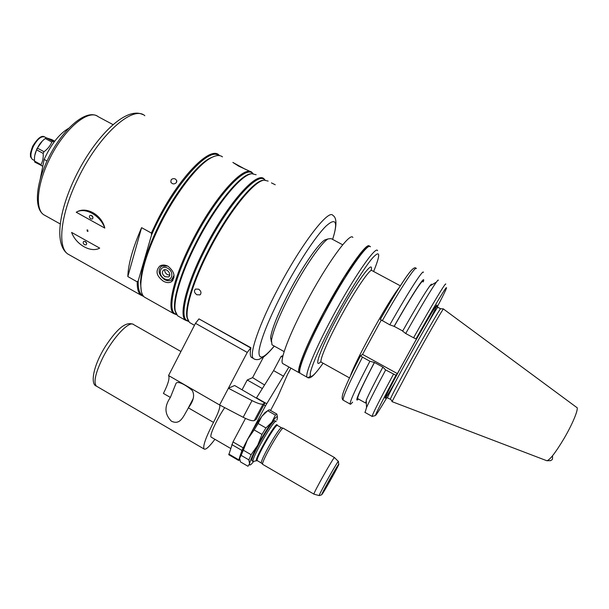 <?xml version="1.0" encoding="UTF-8"?>
<svg xmlns="http://www.w3.org/2000/svg" width="609" height="609" viewBox="0 0 609 609"><rect width="100%" height="100%" fill="white"/><g stroke="black" fill="none" stroke-linecap="round" stroke-linejoin="round"><path stroke-width="0.91" d="M264.854 403.044L263.088 404.071C261.375 404.604 257.683 403.447 252.012 400.6L228.398 388.245L234.64 385.512L264.854 403.044L256.115 419.426L254.288 420.575C252.522 421.207 248.815 420.111 243.158 417.279L219.605 404.97L168.564 375.54C169.881 378.014 168.168 383.982 163.425 393.429L170.368 397.449L175.986 383.442C177.904 380.229 187.222 385.969 192.277 390.529C194.872 395.211 193.563 400.981 188.364 407.855L187.252 409.956C182.959 417.249 179.982 425.288 171.411 421.192C164.544 414.31 164.194 406.401 170.368 397.449M250.55 347.853L198.96 318.895L250.916 347.739L247.254 352.421L219.651 404.886M262.342 388.557L247.239 379.986L252.59 377.641L264.572 384.987M242.077 389.752L247.239 379.986M245.488 418.421L232.996 441.928L228.809 454.733M239.573 458.356L241.111 455.365L248.86 459.871L249.568 463.769L247.985 466.266L240.395 461.85L239.596 457.968L241.88 450.409L265.478 405.822L288.948 367.037M277.438 417.386L276.905 414.105L269.277 409.75L267.716 410.725L275.405 415.11L271.88 422.144L265.943 427.96L258.132 423.483L261.801 416.381L267.716 410.725M239.725 459.78L238.659 460.473L240.304 455.151C241.606 451.315 244.026 446.062 247.558 439.394L254.151 429.916L261.977 434.423L257.714 445.255L251.114 454.71L243.326 450.188L247.558 439.394C252.575 430.114 257.318 422.44 261.801 416.381L265.044 412.506L267.191 411.105M261.977 434.423L265.943 427.96M253.565 461.607L251.692 463.761C250.078 465.398 249.37 465.398 249.568 463.769C250.154 460.571 252.872 454.398 257.714 445.255C262.745 435.968 267.465 428.264 271.88 422.144C276.014 416.625 277.826 415.368 277.323 418.383L276.851 420.126M275.405 415.11L276.905 414.105M248.86 459.871L251.114 454.71M254.151 429.916L258.132 423.483M241.111 455.365L243.326 450.188M290.904 368.133L287.577 374.352L277.483 397.35L270.548 410.474M219.735 405.031C220.306 407.459 218.228 413.245 213.5 422.387C205.827 437.338 202.683 446.207 204.061 448.993C205.598 450.097 209.222 446.877 214.924 439.31M211.43 437.285L211.148 437.117C209.207 435.861 216.774 419.281 224.691 407.627M328.517 482.663L332.255 475.926L328.517 482.663M313.962 494.173L313.924 494.127C313.079 493.473 334.874 454.847 334.539 457.587M262.829 464.469L262.616 464.218C261.322 461.645 281.685 426.239 283.292 428.241M261.604 463.198L261.36 462.954C260.066 460.412 279.973 425.836 281.579 427.792L283.246 428.226M256.663 460.686L253.146 461.523C250.535 459.833 274.925 417.576 276.189 421.55M252.195 460.967L251.989 460.853C249.347 459.148 273.738 416.899 275.032 420.888L275.991 421.436M198.96 318.895L195.489 323.31L168.564 375.54M283.002 355.626L281.16 356.349L273.578 370.607L256.465 397.943M137.231 281.853L127.829 276.577C128.172 264.276 132.762 247.97 141.593 227.667L151.375 233.049L151.527 235.013L138.266 280.68L137.231 281.853C137.055 288.544 138.281 292.967 140.892 295.137L67.82 254.006C57.101 246.919 60.618 213.926 77.876 178.871C98.582 135.274 132.869 104.695 144.82 115.718M171.144 179.845C172.301 178.582 173.717 178.315 175.392 179.038L176.701 180.5L176.359 182.662C174.212 184.481 172.362 184.283 170.809 182.068L171.144 179.845M87.346 231.321L87.057 229.936L87.673 229.989L87.962 231.374L87.346 231.321M71.603 232.417L99.701 248.114C90.977 253.093 76.049 244.696 71.603 232.417M76.239 212.237L76.94 211.856C86.699 206.223 101.825 215.053 104.794 228.071L76.239 212.237L76.871 211.902C85.603 207.174 100.546 215.776 104.794 228.071M127.829 276.577L141.593 227.667M252.59 377.641L263.484 357.049M250.916 347.739C249.956 352.786 250.078 355.968 251.296 357.277L252.4 357.902M247.254 352.421L195.489 323.31M282.637 357.178L281.16 356.349M283.2 363.809L282.66 363.504C279.44 360.718 289.42 334.166 306.175 302.764C326.63 263.971 350.129 231.77 352.847 237.449M283.687 376.301L273.578 370.607M299.849 373.051L298.989 372.662C296.279 370.158 306.807 343.819 323.699 312.364C344.336 273.517 367.296 240.89 369.374 246.249L369.419 246.31M249.248 171L238.713 166.158L232.866 162.436L245.282 169.272M167.673 266.064L161.568 266.11C157.533 270.335 158.507 274.826 164.483 279.584C167.117 280.97 169.477 281.092 171.555 279.942L174.037 275.268M164.415 278.732C171.723 282.896 175.095 272.314 167.673 268.234C160.281 264.093 157.069 274.728 164.415 278.732M168.054 266.262C174.676 271.865 175.757 277.049 171.304 281.822C169.058 283.033 166.424 282.835 163.41 281.229C156.361 275.991 155.188 270.906 159.878 265.988C162.314 264.641 165.031 264.74 168.054 266.262M164.742 269.703C164.544 271.698 165.427 273.327 167.384 274.59L169.705 275.139M165.031 276.737L168.526 276.92C172.195 274.964 167.026 267.793 163.577 270.069C161.591 272.154 162.078 274.377 165.031 276.737M271.431 182.883L275.238 184.748L271.431 182.883M196.806 294.741C194.248 292.784 193.814 290.896 195.497 289.069L198.694 289.176C201.198 291.178 201.625 293.081 199.965 294.893L196.806 294.741M84.537 244.719C83.037 243.493 82.794 242.367 83.791 241.354L85.313 241.484C86.813 242.709 87.064 243.828 86.059 244.848L84.537 244.719M86.661 243.326L85.131 241.392M91.365 215.373L92.987 217.527M91.601 215.487C93.147 216.766 93.383 217.931 92.317 218.989L90.787 218.859C89.241 217.58 89.005 216.416 90.079 215.358L91.601 215.487M40.148 179.526L44.145 159.406L47.045 160.997M44.145 159.406C51.217 144.021 59.431 133.637 68.787 128.24M54.171 141.912L46.391 137.878L51.856 139.628L54.719 141.181M51.818 142.057C50.242 145.817 47.639 149.038 44.015 151.725L37.484 148.162C39.098 144.379 41.701 141.166 45.31 138.517L51.818 142.057L52.892 141.417M43.201 153.43C43.467 157.754 42.729 161.492 40.993 164.651L34.523 161.096C34.226 156.825 34.941 153.08 36.669 149.86L43.201 153.43L44.015 151.725M34.523 161.096L34.804 162.116L42.797 166.188M41.267 165.663L40.993 164.651M36.669 149.86L37.484 148.162M45.31 138.517L46.391 137.878M365.902 348.249L378.6 324.932L362.553 354.408L397.365 373.614L395.926 375.251L385.664 369.952L382.947 367.151L374.459 362.469L369.907 361.251L362.454 357.133L360.528 355.793L362.553 354.408M412.019 269.711C407.33 274.141 396.748 290.714 380.29 319.428L389.798 324.841L394.213 326.371L402.709 330.984M431.636 284.943C431.964 283.596 431.339 283.969 429.756 286.063C424.983 292.632 415.939 307.659 402.625 331.136L405.708 333.496L413.58 337.774L416.016 338.855L417.119 337.812L397.365 373.614M378.6 324.932L381.211 320.144M389.798 324.841C408.373 291.924 423.164 269.094 423.438 272.299M394.046 326.47C413.062 292.815 426.475 272.703 423.247 281.906M394.213 326.371C410.154 298.212 422.539 278.96 422.715 281.624M405.708 333.496C420.888 306.632 431.111 289.503 436.371 282.112C437.65 280.376 438.32 279.752 438.366 280.239M365.057 412.445L366.527 407.566C369.747 400.334 376.126 387.804 385.664 369.952M366.527 407.566L366.245 400.143C369.054 393.703 374.55 382.772 382.757 367.326M366.344 402.755L365.613 403.044L366.268 400.699M357.886 398.72L357.612 398.568C357.513 396.185 363.131 384.15 374.459 362.469M358.412 399.009C353.844 403.843 359.127 391.716 374.253 362.637M352.596 402.13C351.111 403.957 350.274 404.597 350.084 404.041C349.893 401.186 356.501 386.928 369.907 361.251M299.225 369.701C299.27 363.246 309.387 339.35 323.881 312.326C338.147 286.017 350.266 266.536 360.262 253.892M272.756 345.242L271.995 344.816L271.477 340.492C272.969 330.976 279.447 315.157 290.919 293.043C304.721 266.75 321.483 242.549 328.03 238.926L331.129 238.606L342.7 244.795M271.363 341.87L270.617 337.447C272.033 328.251 278.237 313.041 289.229 291.833C302.452 266.62 318.56 243.417 324.932 239.9L327.2 239.185M190.99 323.333L189.429 322.45L187.374 318.081C185.25 307.872 193.784 280.269 208.986 250.741C228.04 213.097 253.824 180.873 264.161 180.165L268.127 181.094M188.196 320.768L186.933 317.304C184.801 307.142 193.274 279.691 208.377 250.345C227.309 212.937 252.948 180.926 263.255 180.211L264.42 180.127M188.447 321.225L186.4 320.22C179.64 315.355 187.389 284.137 205.591 248.822C227.667 205.012 257.637 171.289 264.603 179.762M188.379 321.339L185.479 320.235C178.658 315.325 186.423 283.923 204.723 248.403C226.921 204.335 257.089 170.436 264.131 178.977L265.006 179.967M179.259 316.733L177.607 315.797L175.316 311.085C173.009 300.557 181.231 273.015 196.22 243.745C215.03 206.375 240.936 174.517 251.791 173.732L256.145 174.737M176.214 313.917L174.874 310.316C172.568 299.834 180.728 272.444 195.626 243.356C214.307 206.223 240.068 174.57 250.893 173.786L252.096 173.687M176.602 314.609L174.6 313.574C167.437 308.489 174.76 277.11 192.855 241.834C214.779 198.077 245.168 164.689 252.636 173.413M176.709 314.777L173.679 313.589C166.455 308.458 173.786 276.897 191.98 241.415C214.033 197.4 244.62 163.836 252.156 172.629L253.085 173.641M146.282 298.166L144.386 297.101C141.806 294.954 140.626 290.539 140.839 283.847C141.684 268.881 148.193 248.959 160.373 224.089C175.856 192.977 197.621 164.932 210.973 157.883C216.012 155.135 219.841 154.8 222.46 156.878M141.265 290.904L140.489 282.462C141.311 267.686 147.721 248.061 159.703 223.579C174.943 192.954 196.372 165.351 209.565 158.386L213.576 156.612M34.804 155.265L36.943 148.71L42.356 141.044M392.021 401.628L414.326 359.546C428.995 333.001 443.185 308.413 443.489 308.892L440.657 308.717M390.552 399.139L390.399 398.925C392.211 394.624 399.42 381.036 412.027 358.145C426.33 332.24 440.238 308.253 440.627 308.717M252.012 400.6L243.158 417.279M263.088 404.071L254.288 420.575M243.09 447.782L232.996 441.928M265.478 405.822L263.864 404.901M97.196 386.593L96.412 386.129C93.36 382.414 95.407 373.111 102.548 358.237C112.657 337.736 129.542 319.976 133.774 324.673L180.949 351.515M213.5 422.387L188.364 407.855M322.237 494.066C318.728 498.9 335.559 468.313 338.497 464.53C341.474 460.632 325.442 489.743 322.237 494.066M319.238 495.597L319.223 495.589C317.989 495.954 339.38 457.976 338.421 461.5L338.703 464.286M257.432 460.792L257.264 460.693C255.034 459.239 276.463 422.06 277.529 425.501L281.51 427.777M261.413 463.106L257.173 460.541C251.129 464.705 277.833 417.873 277.186 425.425M70.271 255.384L67.82 254.006C54.193 244.43 58.7 211.452 75.295 177.166C94.897 136.72 125.865 106.118 142.75 114.553M151.375 233.049L156.604 222.026C178.231 178.132 209.991 145.513 218.913 154.998L219.621 155.63M151.527 235.013C171.593 188.173 208.377 146.198 218.616 155.531M266.704 403.691L256.503 397.883M241.88 450.409L231.801 444.562M238.751 459.825L228.832 454.048M382.277 320.753C400.851 287.89 415.863 265.212 416.373 268.546M413.58 337.774C432.139 304.667 446.23 281.343 445.75 284.159M416.016 338.855C430.563 313.011 440.246 296.469 445.065 289.229C448.513 284.441 445.872 290.409 437.14 307.119M372.266 416.526L372.122 416.411C372.571 413.907 379.681 399.854 393.467 374.253M343.499 400.341L343.118 400.128C342.715 397.167 349.163 382.833 362.454 357.133M350.381 376.058C351.972 371.01 356.6 361.122 364.258 346.392L370.15 335.361C381.957 313.612 394.822 292.564 399.215 287.638M321.582 362.355L321.149 362.119C319.466 360.399 327.513 341.276 339.7 318.69C354.56 290.912 370.843 267.031 372.069 270.655L400.364 285.827M320.973 361.533C312.881 370.188 320.532 348.455 337.203 317.601C355.725 282.88 374.649 257.204 371.041 270.594M323.097 363.2C313.277 377.024 309.075 379.978 310.491 372.061C313.232 361.776 321.377 343.834 334.942 318.233C348.911 292.221 364.631 267.153 372.586 257.934C380.359 249.599 380.694 254.113 373.606 271.477M310.232 376.164C308.634 377.557 307.583 377.9 307.088 377.207C304.629 374.839 315.432 348.607 332.385 317.129C353.121 278.252 375.814 245.419 377.572 250.611M324.795 312.965C345.448 274.119 368.376 241.468 370.409 246.797C368.894 245.077 365.537 247.414 360.338 253.793L344.108 277.27L323.874 312.356C309.189 341.215 297.101 364.319 300.016 373.241C297.337 370.752 307.895 344.428 324.795 312.965M300.686 373.622L307.088 377.207C308.87 378.882 311.648 377.534 315.409 373.172M274.233 346.064C263.408 358.99 258.345 360.498 259.053 350.578C261.078 338.284 269.186 318.4 283.368 290.927C298.128 262.882 315.744 236.254 325.861 226.236C335.955 217.139 338.208 221.531 332.621 239.406C336.944 225.84 337.036 217.847 332.917 215.449C328.814 208.392 301.128 244.262 278.039 288.59C259.129 324.384 248.815 354.811 253.314 358.412L251.296 357.277M254.181 358.967L253.314 358.412C254.813 359.66 256.808 359.942 259.312 359.264L263.925 356.722C267.054 354.232 270.503 350.685 274.278 346.095M143.107 295.692C139.507 293.964 137.893 288.963 138.266 280.68M45.606 215.792L43.681 214.711C35.086 209.085 36.928 184.984 48.979 160.258C63.306 129.626 88.495 108.311 98.239 116.715L113.068 124.647M32.863 159.657L32.376 159.391C30.199 157.213 30.473 152.973 33.213 146.662C37.4 138.997 41.275 135.777 44.83 137.017L46.421 137.885M546.585 460.64L546.821 460.731C549.767 460.13 555.469 452.784 563.934 438.693C573.183 423.004 579.448 407.2 576.556 407.33L443.504 309.045M387.659 397.799L387.56 397.738C387.408 396.878 396.862 378.783 409.141 356.569C424.184 329.294 438.564 304.736 437.901 307.317L440.573 308.748M395.568 381.592C387.195 395.934 383.853 401.019 385.543 396.84C388.489 390.384 395.721 376.689 407.231 355.747C418.84 334.706 430.73 314.069 435.077 307.355C439.013 301.493 436.737 306.624 428.249 322.732M386.898 397.601C369.252 427.069 372.259 419.624 395.926 375.251M265.044 412.506L266.46 411.676M240.235 455.349L240.243 456.248M204.061 448.993L96.412 386.129C90.444 384.462 92.469 366.968 105.494 346.224C118.968 325.853 126.893 321.925 133.089 324.262M230.598 448.414L211.148 437.117M313.947 494.173L319.223 495.589L321.445 494.889M338.338 461.416L334.539 457.663M334.47 457.549L283.391 428.317M313.924 494.127L262.669 464.37M261.36 462.954L262.616 464.218M253.146 461.523L251.989 460.853M193.167 398.613L187.252 409.956M176.701 180.5L176.762 181.802M238.659 460.473L228.763 454.702M298.989 372.662L282.66 363.504M162.732 265.075L161.568 266.11M173.968 277.712L173.009 278.602M172.903 280.346L171.319 281.815M169.241 276.258L168.526 276.92M199.965 294.893L200.605 294.261M380.29 319.474C390.704 301.181 399.238 287.182 405.899 277.483C411.425 269.467 414.813 266.415 416.069 268.318M429.756 286.063L436.371 282.112M375.388 415.566L372.122 416.411L364.829 412.316M365.613 403.044L357.612 398.568M350.084 404.041L343.118 400.128C341.55 399.07 341.931 395.644 344.268 389.859C347.465 381.858 352.877 370.5 360.52 355.793M379.255 323.737L365.164 349.612M349.505 377.907L321.149 362.119L320.981 361.571M284.152 351.606L271.995 344.816M270.617 337.447L271.477 340.492M324.932 239.9L328.03 238.926M194.469 325.29L189.429 322.45M186.933 317.304L187.374 318.081M263.255 180.211L264.161 180.165M188.584 321.445L186.4 320.22M185.479 320.235L177.607 315.797M174.874 310.316L175.316 311.085M250.893 173.786L251.791 173.732M176.701 314.762L174.6 313.574M173.679 313.589L144.386 297.101M140.489 282.462L140.839 283.847M209.565 158.386L210.973 157.883M140.892 295.137L143.754 296.499M60.261 223.967L43.681 214.711C33.716 207.958 36.007 183.842 47.768 159.467C61.996 129.42 86.463 107.862 98.239 116.715M34.492 160.555L32.376 159.391C30.8 157.48 30.176 156.224 30.496 155.638C30.815 154.412 29.194 155.835 32.65 146.297C37.53 138.365 41.458 135.19 44.419 136.789M552.538 455.776C552.728 460.868 551.99 459.315 550.635 460.655L546.821 460.731L391.975 401.613M390.399 398.925L392.082 401.224M390.3 399.26L386.814 397.586"/></g></svg>
